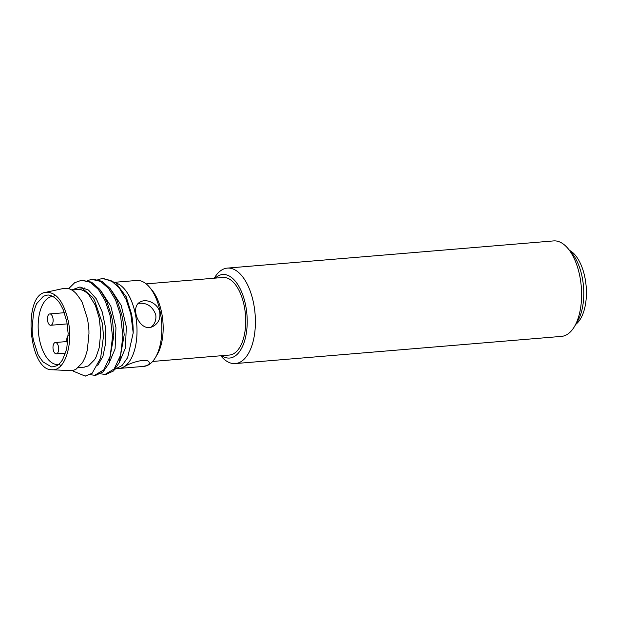 <?xml version="1.0" encoding="UTF-8"?>
<svg xmlns="http://www.w3.org/2000/svg" width="617" height="617" viewBox="0 0 617 617"><rect width="100%" height="100%" fill="white"/><g stroke="black" fill="none" stroke-linecap="round" stroke-linejoin="round"><path stroke-width="0.93" d="M235.324 363.575L561.532 336.381A47.902 23.808 -94.8 0 0 574.404 326.648A47.902 23.808 -94.8 0 0 567.879 248.389A47.902 23.808 -94.8 0 0 553.58 240.915L227.372 268.102A47.902 23.808 85.2 0 1 253.664 303.657A47.902 23.808 85.2 0 1 235.324 363.575A47.902 23.808 85.2 0 1 221.025 356.102L220.747 355.778M214.284 278.205L214.5 277.835A47.902 23.808 85.2 0 1 227.372 268.102M574.404 326.648L577.473 321.465A41.91 20.831 -94.8 0 0 571.766 252.985L567.879 248.389M215.233 278.128A41.91 20.831 85.2 0 1 245.697 305.608A41.91 20.831 85.2 0 1 242.257 347.001A41.91 20.831 85.2 0 1 221.696 355.693M152.638 361.454L229.401 355.053A38.917 19.343 -94.8 0 0 244.301 306.371A38.917 19.343 -94.8 0 0 222.938 277.48L146.167 283.882M575.746 324.388A38.917 19.343 -94.8 0 0 586.15 286.265A38.917 19.343 -94.8 0 0 569.576 250.394M155.384 357.629L157.227 354.52A39.519 19.636 -94.8 0 0 151.844 289.951L149.515 287.19A43.113 21.425 85.2 0 1 155.384 357.629A43.113 21.425 85.2 0 1 143.8 366.39L122.559 368.164L123.963 367.038C129.439 362.734 148.952 357.004 149.291 362.865C149.314 364.948 146.275 366.22 140.182 366.691M115.094 282.262L136.635 280.473A43.113 21.425 85.2 0 1 149.515 287.19M116.035 283.026A43.113 21.425 85.2 0 1 135.447 314.539A43.113 21.425 85.2 0 1 118.942 368.465A43.113 21.425 85.2 0 1 117.446 368.48M159.788 312.518C160.52 318.588 158.438 323.107 153.556 326.092C140.368 334.221 128.806 307.227 140.36 301.921C146.514 298.219 158.307 303.518 159.78 312.495L159.788 312.518M151.335 327.002C154.975 323.786 156.44 319.683 155.739 314.709C152.522 306.209 146.746 302.438 138.409 303.394M97.825 279.663L102.275 278.529L110.944 280.534L119.135 287.73L125.999 299.291L130.804 313.891L133.203 332.895A47.902 23.808 85.2 0 0 131.467 313.837L126.161 296.7L115.695 282.74L103.263 278.444M133.203 332.895L127.642 357.644L122.081 365.495L115.317 369.074M72.035 290.059L82.778 288.725L92.658 297.371L94.47 300.14L102.407 323.447L103.479 336.273L100.625 358.091L92.11 373.293L85.401 376.069M81.567 280.249L91.555 282.146L99.753 289.342L106.61 300.903L111.422 315.511L112.687 322.097L113.837 335.779L108.924 363.444L103.139 371.843L96.028 375.182L94.702 375.29L103.826 369.807L110.227 356.048L112.518 336.712L110.088 315.619L105.283 301.019L98.427 289.458L90.229 282.254L81.567 280.257L74.711 282.694L68.664 288.656M100.455 373.794L105.052 374.426L114.176 368.951L120.585 355.184L122.876 335.856L120.446 314.755L115.641 300.155L108.777 288.594L100.586 281.398L91.925 279.393L93.252 279.277L101.913 281.283L110.111 288.478L116.968 300.039L121.773 314.647L123.045 321.241L124.194 334.938L119.274 362.588L113.497 370.987L106.147 374.334M91.925 279.393L87.475 280.527M90.105 374.658L94.702 375.29M72.636 370.485L73.292 371.172L72.667 370.478M92.11 373.293L85.169 376.085L73.292 371.172M77.619 289.597L81.082 289.805C83.781 290.445 86.372 292.111 88.856 294.81L95.365 305.33L99.322 318.457L100.733 332.964L99.167 347.895L96.036 357.089L94.648 359.611L88.486 365.889L84.105 367.161M63.15 288.532L68.132 288.517C70.994 289.188 73.747 290.962 76.377 293.823C80.441 299.183 82.493 302.345 82.539 303.317L87.491 318.92C89.511 331.159 88.771 332.154 88.987 333.35L87.336 350.178L85.293 356.965L82.531 362.611L75.991 369.274C73.161 370.478 71.271 370.933 70.315 370.632L70.083 370.616M60.844 365.796L59.564 364.416M53.887 296.368L54.921 294.795M68.256 321.041C73.361 344.872 64.6 371.264 52.09 369.745C28.729 371.102 22.382 294.872 45.635 292.342C56.054 291.671 63.597 301.243 68.256 321.041M43.391 296.291C49.838 293.916 49.082 295.69 50.016 295.358C55.445 296.877 59.124 301.991 60.42 304.274L63.204 309.695L66.86 321.804L68.14 333.504L66.721 348.983L62.548 359.796C60.157 363.251 58.021 365.303 56.124 365.95C53.023 366.837 51.342 367.084 51.08 366.683L43.051 361.901C39.519 357.243 37.737 354.49 37.699 353.649L33.387 340.075C31.984 332.131 32.215 329.601 32.107 328.375L33.526 312.904C35.447 306.418 36.619 303.194 37.043 303.217L43.391 296.291M52.869 296.476A34.128 16.96 -94.8 0 0 52.468 296.499A34.128 16.96 -94.8 0 0 48.905 297.595A34.128 16.96 -94.8 0 0 39.403 339.188A34.128 16.96 -94.8 0 0 58.137 364.524A34.128 16.96 -94.8 0 0 58.53 364.477M67.6 344.078A5.692 2.83 85.2 0 1 68.163 335.463M58.484 346.731A5.692 2.83 85.2 0 1 56.309 353.849A5.692 2.83 85.2 0 1 53.085 349.029A5.692 2.83 85.2 0 1 54.766 342.697A5.692 2.83 85.2 0 1 55.36 342.512A5.692 2.83 85.2 0 1 58.484 346.731M52.931 318.148A5.692 2.83 85.2 0 1 50.756 325.267A5.692 2.83 85.2 0 1 47.463 319.83A5.692 2.83 85.2 0 1 49.807 313.93A5.692 2.83 85.2 0 1 52.931 318.148M124.194 334.938L123.045 321.241M113.837 335.779L112.687 322.097M103.479 335.926L102.414 323.447M119.112 362.95L125.444 348.011L126.315 326.755L121.202 305.376L111.33 290.083M108.754 363.822L115.094 348.875L115.957 327.619L110.844 306.24L100.972 290.939M97.756 365.403L102.97 356.217L105.715 342.859L105.484 327.311L102.214 311.87L96.306 298.821L88.532 290.098L79.94 286.99L71.711 289.959M122.559 368.164L118.942 368.465M82.994 288.81L84.668 287.946M85.169 376.085L85.67 376.046M105.06 374.426L106.386 374.318M102.275 278.529L103.602 278.414M77.958 289.566L71.896 290.075M84.421 367.138L78.351 367.639M52.09 369.745L70.33 370.624M45.635 292.342L63.482 288.455M56.309 353.849L65.595 353.078M55.36 342.512L66.906 341.548M50.756 325.267L67.238 323.894M49.807 313.93L64.392 312.711"/></g></svg>
